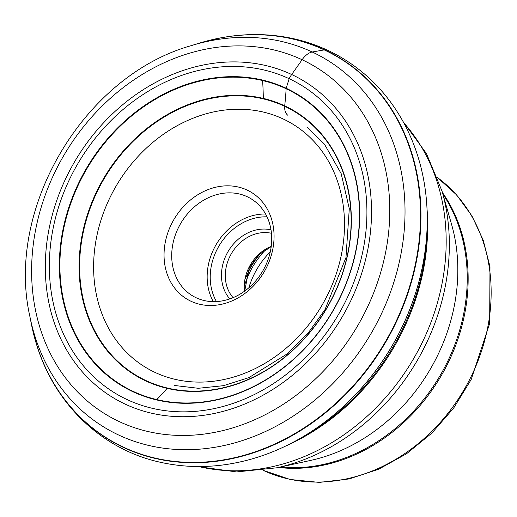 <?xml version="1.0" encoding="UTF-8"?>
<svg xmlns="http://www.w3.org/2000/svg" width="517" height="517" viewBox="0 0 517 517"><rect width="100%" height="100%" fill="white"/><g stroke="black" fill="none" stroke-linecap="round" stroke-linejoin="round"><path stroke-width="0.78" d="M264.226 70.041A179.929 150.557 -59.2 0 0 59.571 204.041A179.929 150.557 -59.2 0 0 152.03 408.243A179.929 150.557 -59.2 0 0 356.685 274.249A179.929 150.557 -59.2 0 0 264.226 70.041M191.096 45.677L198.631 43.35A222.795 186.43 120.8 0 1 293.372 39.176A222.795 186.43 120.8 0 1 407.855 292.027A222.795 186.43 120.8 0 1 154.447 457.946A222.795 186.43 120.8 0 1 31.324 323.791L29.792 316.061A214.807 179.742 -59.2 0 0 148.495 445.396A214.807 179.742 -59.2 0 0 392.817 285.429A214.807 179.742 -59.2 0 0 282.437 41.651A214.807 179.742 -59.2 0 0 191.096 45.677C84.316 75.669 5.461 207.84 29.792 316.061M427.029 208.997A213.379 178.546 120.8 0 1 426.46 249.239A213.379 178.546 120.8 0 1 320.727 426.473A213.379 178.546 120.8 0 1 285.584 446.087M292.331 442.701A216.1 180.821 -59.2 0 0 427.249 216.545M171.741 223.512A62.337 52.165 120.8 0 1 247.132 190.075A62.337 52.165 120.8 0 1 266.365 267.812A62.337 52.165 120.8 0 1 190.98 301.243A62.337 52.165 120.8 0 1 171.741 223.512M264.73 267.386A56.67 47.422 120.8 0 1 192.686 295.918A56.67 47.422 120.8 0 1 178.708 227.112A56.67 47.422 120.8 0 1 250.751 198.586A56.67 47.422 120.8 0 1 264.73 267.386M229.813 298.904A41.651 34.852 120.8 0 1 226.614 254.228A41.651 34.852 120.8 0 1 271.018 229.839M233.077 297.656A38.82 32.481 120.8 0 1 230.097 256.031A38.82 32.481 120.8 0 1 271.47 233.296M248.851 287.795A71.973 60.224 120.8 0 1 254.429 273.777A71.973 60.224 120.8 0 1 270.288 251.869M287.698 115.188C285.526 113.397 284.512 110.431 284.66 106.295A5.364 2.928 -64.9 0 1 284.693 105.83A224.947 122.742 115.1 0 0 286.127 88.73A5.416 2.953 -64.9 0 1 286.172 88.258L289.171 78.707A18.134 9.894 -64.9 0 1 291.666 74.513L302.102 59.733A18.134 9.894 -64.9 0 1 312.216 51.991L324.256 49.903A5.758 3.141 -64.9 0 1 324.592 49.845M263.334 98.889A153.833 128.727 -59.2 0 0 88.362 213.45A153.833 128.727 -59.2 0 0 167.411 388.041A153.833 128.727 -59.2 0 0 342.383 273.48A153.833 128.727 -59.2 0 0 263.334 98.889M167.127 388.345A154.253 129.076 120.8 0 1 87.858 213.275A154.253 129.076 120.8 0 1 263.308 98.404A224.947 119.084 103.3 0 0 262.597 80.555A169.731 142.026 -59.2 0 0 69.543 206.955A169.731 142.026 -59.2 0 0 156.761 399.583A224.947 119.084 -76.7 0 0 167.127 388.345A154.253 129.076 120.8 0 0 342.577 273.467A154.253 129.076 120.8 0 0 263.308 98.404M156.477 399.899A170.158 142.382 120.8 0 1 69.039 206.781A170.158 142.382 120.8 0 1 262.584 80.064A170.158 142.382 120.8 0 1 350.022 273.176A170.158 142.382 120.8 0 1 156.477 399.899M266.042 65.607A184.834 154.661 -59.2 0 0 55.817 203.252A184.834 154.661 -59.2 0 0 150.796 413.025A184.834 154.661 -59.2 0 0 361.021 275.38A184.834 154.661 -59.2 0 0 266.042 65.607M147.429 431.391A202.929 169.802 120.8 0 1 43.15 201.087A202.929 169.802 120.8 0 1 273.965 49.962A202.929 169.802 120.8 0 1 378.244 280.272A202.929 169.802 120.8 0 1 147.429 431.391M199.064 43.215A223.021 186.611 120.8 0 1 220.862 37.831A223.021 186.611 120.8 0 1 220.882 37.831A223.021 186.611 120.8 0 1 293.675 39.105A223.021 186.611 120.8 0 1 408.275 292.208A223.021 186.611 120.8 0 1 154.615 458.288A223.021 186.611 120.8 0 1 37.037 345.996A223.021 186.611 120.8 0 1 37.03 345.983A223.021 186.611 120.8 0 1 31.414 324.243M426.68 203.22A222.491 186.172 120.8 0 1 426.493 238.331A222.491 186.172 120.8 0 1 311.15 431.682C293.178 443.353 274.404 452.155 254.823 458.094A222.73 186.372 -59.2 0 0 254.829 458.094A222.73 186.372 -59.2 0 0 422.984 176.232A222.73 186.372 -59.2 0 0 422.977 176.226C418.983 156.69 412.372 138.511 403.144 121.702C387.304 93.17 365.597 71.126 338.021 55.578C324.747 48.191 310.639 42.724 295.692 39.189C271.419 33.521 246.48 33.069 220.882 37.831M156.767 399.583A169.731 142.026 -59.2 0 0 349.822 273.183A169.731 142.026 -59.2 0 0 262.597 80.555M426.493 238.331A222.491 186.172 120.8 0 1 426.493 238.337C428.225 216.978 427.055 196.273 422.977 176.226M311.15 431.682A222.491 186.172 120.8 0 1 311.144 431.682A222.491 186.172 120.8 0 1 280.337 448.523M111.174 195.155A142.143 118.942 -59.2 0 0 111.123 195.252A142.143 118.942 120.8 0 0 155.074 372.427A142.143 118.942 120.8 0 0 326.938 296.17A142.143 118.942 120.8 0 0 326.983 296.073A142.143 118.942 -59.2 0 0 283.032 118.897A142.143 118.942 -59.2 0 0 111.174 195.155M265.583 214.006A56.67 47.422 -59.2 0 0 214.193 248.179A56.67 47.422 -59.2 0 0 214.154 248.257A56.67 47.422 -59.2 0 0 213.301 301.644M267.03 216.836A54.401 45.522 120.8 0 0 216.978 249.621A54.401 45.522 -59.2 0 0 216.94 249.698A54.401 45.522 -59.2 0 0 216.474 301.573M271.244 246.363A38.82 32.481 -59.2 0 0 249.02 267.321A38.82 32.481 -59.2 0 0 248.981 267.392A38.82 32.481 -59.2 0 0 244.463 291.252M260.794 253.013A74.803 62.596 -59.2 0 0 248.987 270.708A74.803 62.596 -59.2 0 0 248.948 270.785A74.803 62.596 -59.2 0 0 245.349 278.896M244.522 285.565A74.383 62.24 120.8 0 1 250.176 271.477A74.383 62.24 120.8 0 1 250.215 271.393A74.383 62.24 120.8 0 1 266.268 249.116M437.589 177.654A170.933 143.035 120.8 0 1 470.037 378.735A170.933 143.035 120.8 0 1 469.998 378.819A170.933 143.035 120.8 0 1 263.024 470.27M278.443 467.458A170.933 143.035 -59.2 0 0 446.998 365.092A170.933 143.035 -59.2 0 0 447.037 365.015A170.933 143.035 -59.2 0 0 442.436 192.563M279.975 467.122A170.843 142.95 -59.2 0 0 446.087 364.556A170.843 142.95 -59.2 0 0 446.126 364.479A170.843 142.95 -59.2 0 0 442.869 194.069M442.016 191.096L451.574 224.397A174.656 146.143 120.8 0 1 436.251 358.216A174.656 146.143 120.8 0 1 310.795 460.376L276.95 467.782A204.784 171.36 -59.2 0 0 424.005 348.083A204.784 171.36 -59.2 0 0 424.05 347.999A204.784 171.36 -59.2 0 0 442.016 191.096L426.473 153.594L403.04 121.521M403.745 122.8A206.852 173.085 120.8 0 1 420.625 345.757A206.852 173.085 120.8 0 1 420.579 345.841A206.852 173.085 120.8 0 1 198.677 466.541M31.033 322.317L37.03 345.983M197.197 43.796L220.862 37.831M37.037 345.996C55.267 404.449 101.681 448.905 158.822 461.927C190.153 469.152 222.155 467.879 254.829 458.094M306.943 126.904L324.469 144.198L341.155 173.583L349.292 208.668L345.963 257.595L324.999 309.593L307.886 333.4L287.374 353.77L248.91 377.61L223.564 385.669L198.334 388.286L174.177 385.449M426.46 249.239C419.63 318.556 378.476 387.537 320.727 426.473M271.212 246.628L258.655 254.926L249.323 267.535L244.677 291.097M437.582 177.635L456.589 194.883L471.943 215.938L483.188 240.108L489.987 266.636L489.664 323.468L471.174 379.549L453.68 408.055L431.844 433.123L406.491 453.79L378.58 469.268L349.143 478.936L319.299 482.406L290.199 479.492L262.998 470.276M276.95 467.782L236.566 471.918L197.216 466.534"/></g></svg>
